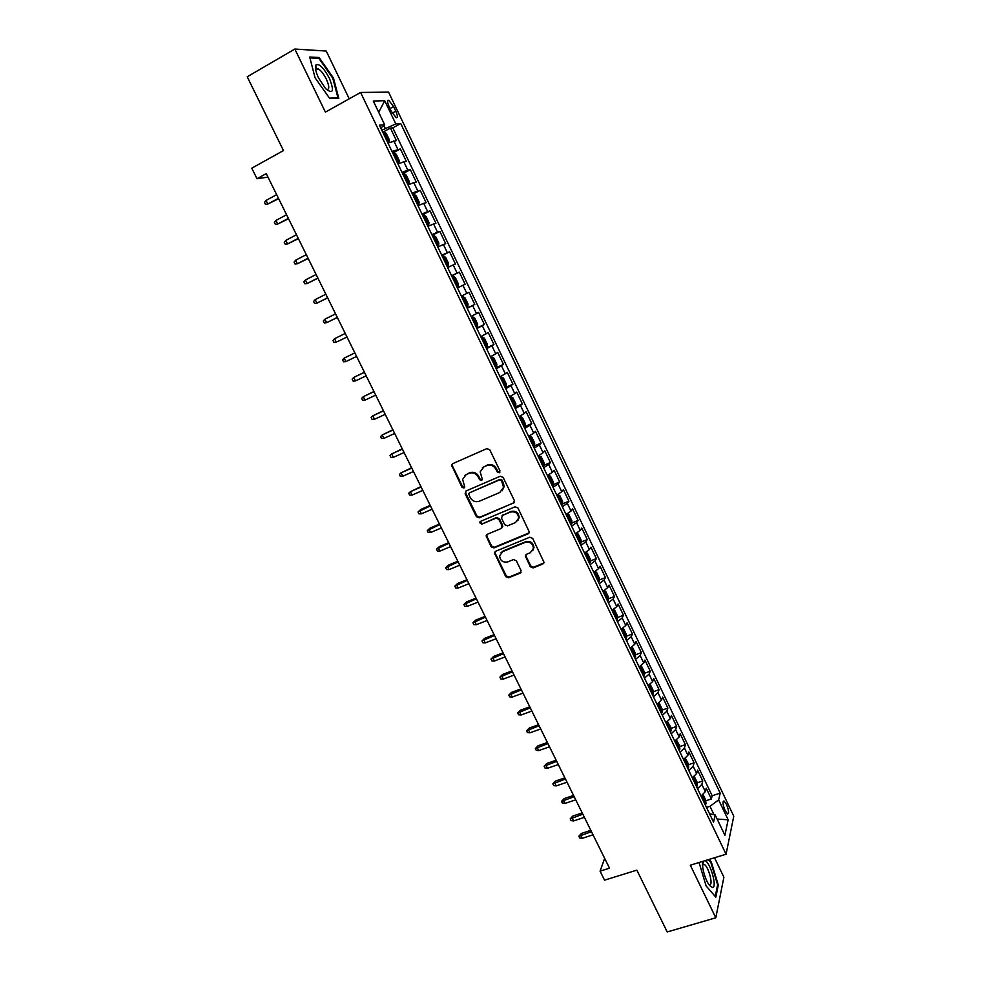 <?xml version="1.0" encoding="UTF-8"?>
<svg xmlns="http://www.w3.org/2000/svg" width="981" height="981" viewBox="0 0 981 981"><rect width="100%" height="100%" fill="white"/><g stroke="black" fill="none" stroke-linecap="round" stroke-linejoin="round"><path stroke-width="1.47" d="M499.28 472.768L499.954 470.806L489.752 449.752L486.87 448.599L452.707 463.657L451.579 465.141L461.965 487.25L463.952 488.048L464.749 486.981L462.615 479.366L466.257 474.522L469.09 473.296C472.94 472.069 475.981 473.283 478.213 476.95L479.525 479.648L481.524 480.445L482.333 479.353L480.187 471.861L483.891 466.833L486.76 465.583C490.647 464.356 493.713 465.57 495.945 469.249L497.269 471.971L499.28 472.768M482.382 467.765L487.336 465.031C491.223 463.805 494.277 465.019 496.509 468.697L497.821 471.407L499.942 472.155M452.548 463.731L452.4 465.901L462.578 486.674L464.602 487.447M464.835 475.393L469.678 472.732C473.541 471.518 476.57 472.732 478.802 476.374L480.114 479.071L482.186 479.844M726.467 804.359L724.015 801.011C722.384 801.465 722.752 804.653 725.118 810.6L727.559 813.936C729.202 813.457 728.834 810.269 726.467 804.359M530.292 566.736L533.137 567.901L542.812 564.001L544.014 562.321L532.683 538.373L529.826 537.208L495.589 551.285L494.436 552.843L505.73 576.632L508.55 577.784L520.089 573.149L521.046 570.452L516.313 560.727L513.468 559.575L507.741 561.905C502.897 562.763 500.187 560.727 499.611 555.81L502.713 551.604L525.252 542.358C530.034 541.451 532.781 543.425 533.468 548.269L530.292 552.732L526.515 554.277L525.326 555.92L530.292 566.736L530.795 566.049L533.639 567.202L543.866 562.971M349.224 98.811L326.244 51.049L294.827 49.05L247.224 76.788L283.472 150.584L251.761 168.18L256.997 178.726L266.256 173.625L609.52 868.197L600.078 871.153L604.541 880.165L636.853 870.135L667.215 931.95L715.799 917.787L723.892 877.222L714.524 857.75M294.827 49.05L325.398 112.128L360.591 92.459L726.063 854.206L690.317 865.193L715.799 917.787M513.431 503.388L514.4 500.617L503.13 477.379L500.261 476.226L466.073 490.978L465.141 493.737L476.386 516.693L479.219 517.833L514.363 502.554M517.956 507.974L529.36 532.131L528.17 533.799L493.934 547.913L491.113 546.76L486.122 535.847L487.275 534.302L501.07 528.551L502.027 525.816L498.851 519.292L496.006 518.152L481.646 524.185L479.513 522.542L480.31 521.475L515.086 506.821L517.956 507.974M705.731 800.803L711.372 798.988L706.21 788.172L705.339 791.667L701.869 784.408L697.54 788.749M697.074 782.826L702.752 780.95L697.565 770.11L696.645 773.506L693.162 766.222L688.797 770.502M688.38 764.763L694.094 762.85L688.883 751.961L687.914 755.272L684.419 747.963L680.017 752.194M679.649 746.627L685.4 744.677L680.164 733.727L679.159 736.964L675.639 729.619L671.188 733.788M670.881 728.417L676.669 726.418L671.409 715.431L670.354 718.582L666.822 711.213L662.334 715.321M662.077 710.134L667.889 708.086L662.616 697.05L661.513 700.115L657.969 692.709L653.432 696.755M653.236 691.764L659.085 689.68L653.787 678.594L652.635 681.574L649.079 674.143L644.505 678.129M644.358 673.322L650.244 671.188L644.922 660.066L643.72 662.96L640.152 655.48L635.529 659.416M635.43 654.805L641.366 652.623L636.007 641.451L634.768 644.259L631.175 636.755L626.516 640.618M626.467 636.215L632.438 633.984L627.067 622.763L625.78 625.473L622.175 617.944L617.466 621.746M617.466 617.54L623.487 615.259L618.091 603.989L616.755 606.614L613.125 599.048L608.379 602.788M608.428 598.79L614.486 596.448L609.066 585.13L607.68 587.668L604.051 580.065L599.256 583.744M599.342 579.955L605.449 577.564L600.016 566.196L598.582 568.649L594.927 561.009L590.084 564.627M590.219 561.046L596.374 558.606L590.918 547.177L589.434 549.532L585.755 541.868L580.875 545.424M581.059 542.064L587.263 539.55L581.782 528.085L580.249 530.353L576.558 522.652L571.629 526.135M571.849 522.996L578.116 520.42L572.597 508.906L571.016 511.076L567.312 503.339L562.346 506.76M562.604 503.842L568.919 501.205L563.388 489.642L561.745 491.714L558.03 483.952L553.014 487.299M553.321 484.614L559.685 481.916L554.13 470.291L552.45 472.278L548.71 464.479L543.646 467.765M543.989 465.301L550.415 462.529L544.835 450.868L543.094 452.744L539.342 444.92L534.24 448.133M534.608 445.901L541.107 443.069L535.503 431.346L533.713 433.136L529.936 425.264L524.786 428.415M525.154 426.441L531.751 423.522L526.123 411.75L524.283 413.442L520.494 405.533L515.295 408.623M514.976 407.201L522.358 403.89L516.705 392.069L514.804 393.651L511.003 385.717L505.755 388.734M505.24 387.667L512.928 384.172L507.251 372.29L505.301 373.786L501.475 365.803L496.178 368.758M495.773 367.912L503.449 364.356L497.747 352.437L495.736 353.822L491.91 345.815L486.551 348.684M486.257 348.059L493.934 344.466L488.207 332.485L486.147 333.773L482.296 325.729L476.889 328.537M476.705 328.132L484.369 324.478L478.618 312.449L476.508 313.638L472.634 305.557L467.189 308.292M467.103 308.108L474.767 304.417L468.992 292.326L466.821 293.405L462.934 285.287L457.44 287.948M462.934 285.287L465.129 284.257L459.316 272.117L451.652 275.894M451.567 275.71L457.097 273.098L453.197 264.944L455.442 263.999L449.605 251.81L441.953 255.649M441.744 255.232L447.324 252.681L443.412 244.49L445.705 243.668L439.856 231.418L432.192 235.305M431.885 234.655L437.514 232.19L433.577 223.962L435.932 223.239L430.046 210.927L422.394 214.876M421.977 213.993L427.655 211.589L423.706 203.337L426.122 202.711L420.211 190.363L412.56 194.348M412.02 193.232L417.759 190.915L413.786 182.613L416.263 182.098L410.316 169.688L403.007 173.563M402.026 172.374L407.814 170.13L403.816 161.791L406.355 161.399L400.383 148.928L391.983 151.43M397.759 163.484L398.875 162.883L399.292 160.577L396.299 154.324L393.872 152.435L400.383 148.928M389.15 106.77L391.358 111.405L396.165 117.683C397.869 117.904 397.746 115.746 395.784 111.184L393.589 106.586L388.77 100.283C387.054 100.037 387.188 102.196 389.15 106.77M360.591 92.459L388.574 92.128L733.776 816.192L726.063 854.206M711.372 798.988L712.145 795.763L720.189 793.163L400.739 123.545L395.797 123.937L381.805 130.215M720.189 793.163L718.644 799.907L728.135 819.785L724.898 835.26L715.198 814.99L713.555 822.152L379.402 125.2L384.687 124.795L373.307 101.031L384.699 100.7L395.797 123.937M712.145 795.763L392.805 127.873L390.413 128.07L396.398 140.602L387.949 143.018M407.814 170.13L410.316 169.688M417.759 190.915L420.211 190.363M427.655 211.589L430.046 210.927M437.514 232.19L439.856 231.418M447.324 252.681L449.605 251.81M457.097 273.098L459.316 272.117M474.767 304.417L472.634 305.557M484.369 324.478L482.296 325.729M493.934 344.466L491.91 345.815M503.449 364.356L501.475 365.803M512.928 384.172L511.003 385.717M522.358 403.89L520.494 405.533M531.751 423.522L529.936 425.264M541.107 443.069L539.342 444.92M550.415 462.529L548.71 464.479M559.685 481.916L558.03 483.952M568.919 501.205L567.312 503.339M578.116 520.42L576.558 522.652M587.263 539.55L585.755 541.868M596.374 558.606L594.927 561.009M605.449 577.564L604.051 580.065M614.486 596.448L613.125 599.048M623.487 615.259L622.175 617.944M632.438 633.984L631.175 636.755M641.366 652.623L640.152 655.48M650.244 671.188L649.079 674.143M659.085 689.68L657.969 692.709M667.889 708.086L666.822 711.213M676.669 726.418L675.639 729.619M685.4 744.677L684.419 747.963M694.094 762.85L693.162 766.222M702.752 780.95L701.869 784.408M714.021 814.733L709.986 806.308L706.492 807.424M385.251 128.339L383.878 125.47M604.664 858.363L600.078 871.153M256.997 178.726L267.985 177.107M383.963 131.589L390.413 128.07M392.805 127.873L400.739 123.545M380.787 128.07L384.687 124.795M403.816 161.791L398.016 164.011M413.786 182.613L408.035 184.894M423.706 203.337L418.004 205.691M433.577 223.962L427.924 226.403M443.412 244.49L437.808 247.016M453.197 264.944L447.643 267.531M461.34 296.103L466.821 293.405M471.076 316.397L476.508 313.638M480.764 336.606L486.147 333.773M490.414 356.728L495.736 353.822M500.016 376.753L505.301 373.786M509.58 396.692L514.804 393.651M519.096 416.545L524.283 413.442M528.575 436.312L533.713 433.136M538.005 455.993L543.094 452.744M547.398 475.589L552.45 472.278M556.754 495.098L561.745 491.714M566.062 514.522L571.016 511.076M575.332 533.86L580.249 530.353M584.566 553.112L589.434 549.532M593.763 572.279L598.582 568.649M602.91 591.371L607.68 587.668M612.021 610.378L616.755 606.614M621.096 629.299L625.78 625.473M630.133 648.147L634.768 644.259M639.122 666.908L643.72 662.96M648.085 685.584L652.635 681.574M657 704.186L661.513 700.115M665.878 722.715L670.354 718.582M674.72 741.158L679.159 736.964M683.524 759.527L687.914 755.272M692.292 777.81L696.645 773.506M715.198 814.99L709.521 813.74M701.035 796.02L705.339 791.667M709.986 806.308L718.644 799.907M378.74 112.361L384.699 100.7M728.135 819.785L717.148 819.074M315.06 77.781L329.8 98.578L338.813 98.382L333.466 78.051L319.095 57.499L309.702 57.021L315.06 77.781M699.061 862.507L706.112 885.904L715.823 897.149L718.3 885.021L711.335 862.115L709.079 859.43M316.066 68.866L315.416 67.947M317.721 58.296L319.095 57.499M332.853 78.406L333.466 78.051M717.54 885.254L718.3 885.021M710.661 862.324L711.335 862.115M465.828 491.101L465.742 493.149L476.962 516.067L479.795 517.22L513.958 502.787M501.499 480.702L499.488 479.905L469.482 492.818L468.685 493.884L470.218 497.575C472.425 501.205 475.454 502.419 479.304 501.242L499.82 492.474L503.584 487.275L501.499 480.702L502.051 480.126L500.052 479.329L499.488 479.905M469.421 492.842L500.052 479.329M502.174 490.721L504.124 486.699L503.437 482.983L502.885 483.559M502.051 480.126L503.437 482.983M486.907 534.51L486.907 536.374L491.665 546.098L494.485 547.251L529.164 532.867M502.027 527.692L502.579 525.178L499.403 518.679L496.558 517.527L481.646 524.185M480.2 521.524L482.223 523.56M515.515 522.542L518.679 518.127C518.029 513.173 515.283 511.15 510.439 512.082L502.468 515.43L501.512 518.176L504.688 524.7L507.545 525.853L515.515 522.542M517.735 520.764L519.207 517.502C518.557 512.548 515.822 510.537 510.978 511.469L510.439 512.082M502.076 515.65L510.978 511.469M526 554.572L526.049 556.301L530.795 566.049M532.695 550.733L533.971 547.606C533.284 542.763 530.537 540.789 525.767 541.696L525.252 542.358M501.009 552.744L503.253 550.93L525.767 541.696M495.172 551.518L495.197 553.309L506.27 575.933L509.09 577.086L521.119 572.144M387.74 142.576L388.856 141.963L389.298 139.719L386.281 133.441L383.829 131.479L382.578 131.797M383.89 131.528L388.868 141.914L387.605 142.306M385.692 138.321L385.141 135.623L384.491 135.795M278.445 198.285L267.813 204.048L265.471 204.416L264.478 202.417L266.035 200.431L267.813 204.048L278.665 198.714M266.035 200.431L276.654 194.667M329.358 78.21C323.485 67.431 318.972 63.066 315.808 65.102C314.803 67.53 315.735 71.858 318.617 78.051L325.655 88.682C333.184 94.679 334.423 91.184 329.358 78.21M326.232 89.283L326.599 89.443C329.555 89.762 329.481 86.34 326.366 79.167C323.522 73.612 320.726 70.142 317.967 68.756L316.09 69.259L315.796 70.374M309.935 57.904L318.886 58.357L332.817 78.259L337.991 97.965L329.481 98.137M337.182 98.419L337.991 97.965M703.156 861.244C700.888 864.384 705.032 880.141 709.582 885.487L712.488 887.523C717.479 887.768 710.489 862.569 705.081 860.656M708.822 884.445L709.729 884.739C713.579 884.96 708.159 865.585 704.064 864.371L702.555 865.132M708.392 859.638L710.882 862.593L717.626 884.788L715.235 896.462M393.872 152.435L392.633 152.791M398.875 162.883L397.648 163.251M395.748 159.278L395.196 156.592L394.546 156.776M288.365 218.358L277.733 224.036L275.379 224.391L274.386 222.393L275.943 220.443L277.733 224.036L288.549 218.726M275.943 220.443L286.587 214.753M407.74 184.293L408.856 183.705L409.236 181.35L406.257 175.121L403.878 173.306L402.651 173.686M408.856 183.705L407.642 184.097M405.754 180.148L405.214 177.463L404.552 177.647M298.236 238.334L287.592 243.938L285.238 244.269L284.257 242.282L285.827 240.37L287.592 243.938L298.396 238.641M285.827 240.37L296.47 234.741M417.673 205.004L418.789 204.428L419.145 202.025L416.177 195.832L413.823 194.079L412.633 194.496M418.789 204.428L417.599 204.857M415.711 200.921L415.184 198.236L414.522 198.432M308.071 258.224L297.415 263.766L295.06 264.061L294.079 262.086L295.649 260.198L297.415 263.766L308.193 258.481M295.649 260.198L306.305 254.655M427.557 225.63L428.685 225.054L429.004 222.601L426.048 216.433L423.743 214.753L422.553 215.195M428.685 225.054L427.508 225.52M424.883 218.935L425.619 221.596M317.856 278.04L307.2 283.497L304.833 283.779L303.852 281.805L305.447 279.953L307.2 283.497L317.954 278.236M305.447 279.953L316.103 274.484M437.403 246.17L438.519 245.606L438.826 243.092L435.883 236.961L433.602 235.342L432.437 235.808M438.519 245.606L437.367 246.084M434.755 239.523L435.49 242.184M327.605 297.758L316.937 303.141L314.57 303.399L313.589 301.449L315.195 299.61L316.937 303.141L327.679 297.893M315.195 299.61L325.851 294.214M447.201 266.611L448.329 266.047L448.599 263.497L445.668 257.39L443.424 255.833L442.284 256.335M448.329 266.047L447.177 266.562M444.577 260.026L445.325 262.675M337.317 317.403L326.636 322.712L324.257 322.945L323.289 320.995L324.895 319.193L326.636 322.712L337.354 317.476M324.895 319.193L335.576 313.871M458.078 286.403L456.95 286.942L458.078 286.403L458.335 283.803L455.417 277.721L453.21 276.237L452.069 276.765M454.362 280.431L455.098 283.08M337.648 341.56L346.992 336.974L337.648 341.56M334.558 338.69L336.299 342.197L333.908 342.406L332.939 340.456L334.558 338.69L345.238 333.442M462.946 296.556L461.83 297.108L462.946 296.556L465.117 297.966L468.023 304.024L467.802 306.612L462.995 296.581M467.802 306.612L466.686 307.237M465.264 303.178L464.356 300.701L463.67 300.959M345.913 361.584L343.509 361.781L342.553 359.843L344.184 358.102L354.864 352.915L345.52 357.427L344.184 358.102L345.913 361.584L356.594 356.422M476.374 327.446L477.465 326.857L477.661 324.159L474.779 318.126L472.634 316.777L471.53 317.354M472.634 316.777L471.518 317.317M474.534 323.62L474.056 320.922M364.417 372.24L353.761 377.427L355.478 380.91L366.183 375.809M355.478 380.91L353.086 381.069L352.13 379.144L353.761 377.427L364.454 372.326M486.012 347.556L487.091 346.943L487.263 344.196L484.393 338.187L482.284 336.912L481.205 337.513M482.284 336.912L481.168 337.439M484.602 343.522L483.719 341.057L483.032 341.339M373.945 391.505L363.301 396.68L365.018 400.138L375.723 395.11M365.018 400.138L362.614 400.285L361.658 398.36L363.301 396.68L374.006 391.64M495.613 367.581L496.68 366.943L496.827 364.147L493.958 358.175L491.898 356.949L490.819 357.587M491.898 356.949L490.77 357.476M493.799 363.792L493.333 361.094L492.646 361.388M383.424 410.683L372.805 415.846L374.509 419.292L385.214 414.325M374.509 419.292L372.093 419.414L371.149 417.501L372.805 415.846L383.51 410.867M505.178 387.52L506.221 386.845L506.343 384.012L503.486 378.065L501.463 376.9L500.408 377.562M501.463 376.9L500.335 377.415M503.363 383.743L502.91 381.045M392.854 429.788L382.259 434.926L383.963 438.36L394.681 433.467M383.963 438.36L381.548 438.458L380.603 436.557L382.259 434.926L392.976 430.021M514.694 407.373L515.724 406.674L515.822 403.792L512.977 397.869L510.978 396.778L509.936 397.464M510.978 396.778L509.85 397.28M512.891 403.608L512.438 400.91M402.259 448.808L391.677 453.933L393.369 457.342L404.098 452.523M393.369 457.342L390.953 457.428L390.009 455.527L391.677 453.933L402.406 449.102M524.173 427.14L525.191 426.416L525.252 423.485L522.432 417.587L520.506 416.582L519.44 417.268M525.191 426.343L520.506 416.582L519.329 417.06M522.37 423.387L521.929 420.69L521.23 421.021M411.615 467.741L401.057 472.854L402.75 476.251L413.467 471.505M402.75 476.251L400.322 476.312L399.39 474.424L401.057 472.854L411.787 468.084M533.603 446.809L534.608 446.061L534.645 443.093L531.837 437.219L529.899 436.251L528.894 436.986M529.899 436.251L528.771 436.741M531.812 443.081L531.383 440.383L530.684 440.727M420.935 486.601L410.401 491.702L412.081 495.086L422.811 490.39M412.081 495.086L409.641 495.123L408.709 493.247L410.401 491.702L421.131 487.005M542.996 466.404L543.977 465.632L544.001 462.615L541.193 456.766L539.292 455.858L538.299 456.619M539.292 455.858L538.164 456.337M541.218 462.689L540.789 459.991L540.09 460.334M421.376 513.836L418.936 513.848L418.004 511.984L420.837 509.421L419.709 510.463L421.376 513.836L432.106 509.213M418.004 511.984L430.438 505.828M420.837 509.421L430.218 505.374M552.34 485.914L553.321 485.105L553.309 482.039L550.525 476.226L548.649 475.38L547.68 476.165M548.649 475.38L547.521 475.859M550.574 482.211L550.145 479.513L549.446 479.868M430.622 532.499L428.182 532.499L427.262 530.635L430.07 528.072L428.967 529.151L430.622 532.499L441.376 527.95M427.262 530.635L439.709 524.577M430.07 528.072L439.451 524.075M561.659 505.325L562.616 504.504L562.579 501.401L559.808 495.601L557.968 494.816L557.012 495.626M557.968 494.816L556.84 495.282M559.893 501.647L559.477 498.937L558.778 499.317M439.844 551.101L437.391 551.077L436.471 549.213L439.267 546.625L438.188 547.754L439.844 551.101L450.598 546.613M436.471 549.213L448.93 543.253M439.267 546.625L448.66 542.701M570.93 524.663L571.862 523.805L571.813 520.666L569.054 514.89L567.288 514.179L566.295 515M571.862 523.731L567.288 514.179L566.123 514.633M569.164 520.997L568.759 518.287L568.06 518.679M449.016 569.605L446.563 569.569L445.656 567.717L448.427 565.117L447.373 566.282L449.016 569.605L459.77 565.191M445.656 567.717L458.127 561.843M448.427 565.117L457.82 561.242M580.151 543.915L581.083 543.033L581.01 539.844L578.25 534.105L576.485 533.431L575.54 534.302M576.485 533.431L575.356 533.897M578.41 540.261L578.005 537.551L577.294 537.956M458.164 588.048L455.699 587.987L454.792 586.148L457.551 583.523L456.521 584.737L458.164 588.048L468.918 583.695M454.792 586.148L467.275 580.36M457.551 583.523L466.944 579.71M589.348 563.082L590.255 562.187L590.157 558.949L587.423 553.223L585.669 552.622L584.762 553.505M585.669 552.622L584.897 552.928M587.607 559.452L587.202 556.742L586.503 557.147M467.263 606.405L464.798 606.319L463.89 604.492L466.637 601.856L465.619 603.107L467.263 606.405L478.029 602.113M463.89 604.492L476.386 598.802M466.637 601.856L476.043 598.091M598.496 582.162L599.391 581.243L599.268 577.968L596.546 572.266L594.878 571.739L593.922 572.634M599.391 581.157L594.56 571.825M596.767 578.545L596.362 575.835L595.663 576.264M476.325 624.689L473.86 624.59L472.952 622.763L475.675 620.115L474.694 621.402L476.325 624.689L487.091 620.458M472.952 622.763L485.46 617.172M475.675 620.115L485.092 616.411M603.916 590.795L603.057 591.678M608.49 600.139L603.977 590.746L605.633 591.236L608.343 596.902L608.49 600.225L607.607 601.169M605.878 597.564L605.485 594.854L604.787 595.283M485.35 642.898L482.873 642.776L481.978 640.961L484.688 638.3L483.731 639.624L485.35 642.898L496.128 638.741M481.978 640.961L494.498 635.455M484.688 638.3L494.105 634.646M612.904 609.863L612.144 610.648M613.15 609.716L614.67 610.108L617.38 615.761L617.552 619.121L616.681 620.09M614.964 616.509L614.572 613.787L613.873 614.241M494.338 661.035L491.861 660.887L490.966 659.085L493.664 656.399L492.72 657.773L494.338 661.035L505.117 656.927M490.966 659.085L503.498 653.665M493.664 656.399L503.081 652.806M621.844 628.858L621.206 629.52M622.285 628.588L623.683 628.919L626.381 634.535L626.565 637.932L625.719 638.938M624.002 635.357L623.609 632.647L622.91 633.101M503.29 679.097L500.8 678.926L499.918 677.135L502.591 674.438L501.683 675.848L503.29 679.097L514.069 675.051M499.918 677.135L512.462 671.801M502.591 674.438L512.008 670.894M631.396 647.386L632.647 647.632L635.332 653.236L635.553 656.669L634.707 657.699M633.003 654.131L632.622 651.409L631.923 651.887M512.205 697.074L509.715 696.89L508.82 695.1L511.493 692.39L510.598 693.849L512.205 697.074L522.996 693.101M508.82 695.1L521.389 689.851M511.493 692.39L520.911 688.895M640.458 666.087L641.586 666.271L644.259 671.85L644.492 675.333L643.659 676.375M641.966 672.831L641.586 670.109L640.887 670.587M521.083 714.99L518.593 714.781L517.698 713.003L520.347 710.269L519.489 711.765L521.083 714.99L531.874 711.066M517.698 713.003L530.28 707.841M520.347 710.269L529.777 706.835M649.496 684.701L650.477 684.836L653.138 690.391L653.395 693.91L652.586 694.977M650.894 691.446L650.513 688.723L649.814 689.214M529.924 732.819L527.422 732.599L526.539 730.82L529.176 728.086L528.33 729.619L529.924 732.819L540.715 728.969M526.539 730.82L539.133 725.756M529.176 728.086L538.606 724.701M658.509 703.23L659.33 703.316L661.979 708.846L662.261 712.402L661.464 713.494M659.772 709.986L659.404 707.252L658.717 707.767M538.728 750.588L536.227 750.342L535.344 748.577L537.968 745.818L537.147 747.399L538.728 750.588L549.519 746.786M535.344 748.577L547.938 743.586M537.968 745.818L547.398 742.494M667.485 721.685L670.783 727.228L671.09 730.833L670.305 731.936M668.625 728.442L668.257 725.707L667.571 726.222M547.496 768.282L544.995 768.025L544.112 766.259L546.724 763.488L545.914 765.094L547.496 768.282L558.299 764.542M544.112 766.259L556.717 761.354M546.724 763.488L556.153 760.214M676.436 740.03L679.551 745.535L679.882 749.165L679.11 750.306M677.442 746.823L677.062 744.076L676.387 744.616M556.227 785.904L553.713 785.622L552.843 783.868L555.43 781.084L554.657 782.728L556.227 785.904L567.03 782.225M552.843 783.868L565.461 779.049M555.43 781.084L564.872 777.859M685.351 758.301L688.294 763.758L688.637 767.436L687.877 768.589M686.21 765.119L685.842 762.384L685.155 762.924M564.921 803.439L562.407 803.145L561.549 801.403L564.112 798.608L563.364 800.288L564.921 803.439L575.737 799.822M561.549 801.403L574.167 796.658M564.112 798.608L573.566 795.432M694.241 776.474L696.988 781.906L697.356 785.622L696.608 786.799M694.953 783.341L694.585 780.606L693.898 781.158M573.591 820.925L571.065 820.607L570.206 818.865L572.769 816.057L572.033 817.786L573.591 820.925L584.406 817.357M570.206 818.865L582.849 814.205M572.769 816.057L582.211 812.93M703.058 794.598L705.646 799.981L706.026 803.733L705.302 804.935M703.647 801.489L703.279 798.742L702.604 799.319M582.211 838.326L579.697 837.995L578.827 836.253L581.377 833.433L580.666 835.199L582.211 838.326L593.027 834.819M578.827 836.253L591.482 831.692M581.377 833.433L590.832 830.355M397.82 149.259L393.81 140.884M390.009 108.56L393.589 106.586M392.253 113.109L395.784 111.184M462.578 486.674L461.965 487.25M452.4 465.901L451.787 466.441M479.795 517.22L479.219 517.833M476.962 516.067L476.386 516.693M528.685 533.161L528.17 533.799M494.485 547.251L493.934 547.913M491.665 546.098L491.113 546.76M486.907 536.374L486.343 537.024M502.579 525.178L502.027 525.816M499.403 518.679L498.851 519.292M496.558 517.527L496.006 518.152M503.02 514.817L502.468 515.43M526.049 556.301L525.546 556.987M503.253 550.93L502.713 551.604M520.604 572.45L520.089 573.149M509.09 577.086L508.55 577.784M506.27 575.933L505.73 576.632M495.197 553.309L494.645 553.983M543.302 563.315L542.812 564.001M533.639 567.202L533.137 567.901M398.887 162.821L393.933 152.484M408.869 183.643L403.939 173.343M418.801 204.367L413.884 194.115M428.685 224.992L423.804 214.802M438.532 245.532L433.663 235.379M448.329 265.986L443.486 255.869M458.09 286.342L453.271 276.274M477.477 326.783L472.695 316.802M487.103 346.869L482.345 336.937M496.68 366.869L491.947 356.986M506.233 386.784L501.512 376.937M515.724 406.6L511.027 396.802M534.608 445.987L529.948 436.275M543.977 465.546L539.342 455.871M553.321 485.031L548.698 475.393M562.616 504.418L558.017 494.829M581.083 542.959L576.521 533.456M590.255 562.101L585.718 552.634M617.54 619.036L613.1 609.753M626.565 637.846L622.162 628.674M635.541 656.583L631.188 647.509M644.48 675.247L640.188 666.271M653.383 693.825L649.14 684.946M662.249 712.316L658.055 703.549M671.078 730.735L666.921 722.065M679.87 749.079L675.762 740.508M688.625 767.338L684.566 758.865M697.344 785.523L693.334 777.148M706.026 803.635L702.053 795.358M723.205 801.281L724.015 801.011M387.593 100.92L388.77 100.283M452.204 464.589L451.579 465.141M486.699 535.209L486.122 535.847M502.787 526.319L502.247 526.956M480.089 521.917L479.513 522.542M519.207 517.502L518.679 518.127M525.841 555.246L525.326 555.92M533.971 547.606L533.468 548.269M494.988 552.18L494.436 552.843M316.09 69.259L315.808 65.102M315.723 70.043L317.967 68.756M702.85 864.617L703.352 861.183M702.727 864.788L704.064 864.371M414.571 198.542L415.184 198.223M424.491 219.229L425.104 218.91M434.362 239.818L434.988 239.499M444.185 260.308L444.822 259.99M453.97 280.713L454.608 280.394M463.706 301.02L464.356 300.701M483.044 341.376L483.719 341.057M492.658 361.413L493.333 361.094"/></g></svg>
